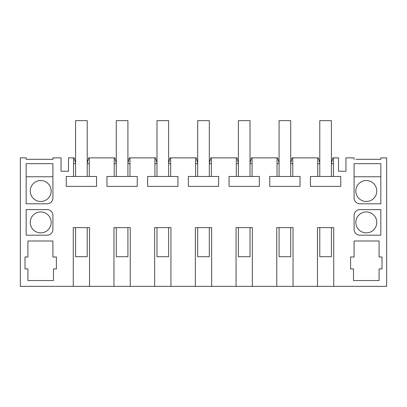 <?xml version="1.0" encoding="UTF-8"?>
<svg xmlns="http://www.w3.org/2000/svg" width="407" height="407" viewBox="0 0 407 407"><rect width="100%" height="100%" fill="white"/><g stroke="black" fill="none" stroke-linecap="round" stroke-linejoin="round"><path stroke-width="0.61" d="M87.215 163.131L88.629 157.86L89.275 157.86L89.275 176.465L73.525 176.465L73.525 157.86L68.488 157.86L68.488 171.23L61.05 171.23L61.05 157.86L52.91 157.86L52.91 159.31L26.165 159.31L26.165 157.86L20.35 157.86L20.35 286.355L73.26 286.355L73.26 227.63L89.54 227.63L89.54 286.355L73.26 286.355M293.04 286.355L276.76 286.355L276.76 227.63L293.04 227.63L293.04 286.355L317.46 286.355L317.46 227.63L333.74 227.63L333.74 286.355L386.65 286.355L386.65 157.86L380.835 157.86L380.835 159.31L376.765 159.31M252.34 286.355L236.06 286.355L236.06 227.63L252.34 227.63L252.34 286.355L276.76 286.355M211.64 286.355L195.36 286.355L195.36 227.63L211.64 227.63L211.64 286.355L236.06 286.355M170.94 286.355L154.66 286.355L154.66 227.63L170.94 227.63L170.94 286.355L195.36 286.355M130.24 286.355L113.96 286.355L113.96 227.63L130.24 227.63L130.24 286.355L154.66 286.355M333.74 286.355L317.46 286.355M290.715 163.131L292.129 157.86L317.725 157.86L317.725 176.465L310.455 176.465L310.455 186.375L340.745 186.375L340.745 176.465L317.725 176.465M292.775 157.86L292.775 176.465L269.755 176.465L269.755 186.375L300.045 186.375L300.045 176.465L292.775 176.465M250.015 163.131L251.429 157.86L277.025 157.86L277.025 176.465M252.075 157.86L252.075 176.465L229.055 176.465L229.055 186.375L259.345 186.375L259.345 176.465L252.075 176.465M209.315 163.131L210.729 157.86L236.325 157.86L236.325 176.465M211.375 157.86L211.375 176.465L188.355 176.465L188.355 186.375L218.645 186.375L218.645 176.465L211.375 176.465M168.615 163.131L170.029 157.86L195.625 157.86L195.625 176.465M170.675 157.86L170.675 176.465L147.655 176.465L147.655 186.375L177.945 186.375L177.945 176.465L170.675 176.465M127.915 163.131L129.329 157.86L154.925 157.86L154.925 176.465M129.975 157.86L129.975 176.465L106.955 176.465L106.955 186.375L137.245 186.375L137.245 176.465L129.975 176.465M89.275 157.86L114.225 157.86L114.225 176.465M73.525 176.465L66.255 176.465L66.255 186.375L96.545 186.375L96.545 176.465L89.275 176.465M89.54 286.355L113.96 286.355M355.835 159.31L380.835 159.31M354.09 159.31L354.09 157.86L345.95 157.86L345.95 171.23L338.512 171.23L338.512 157.86L333.475 157.86L333.475 176.465M52.91 241L27.91 241L27.91 256.99L25 256.99L25 268.91L27.91 268.91L27.91 280.54L53.49 280.54L53.49 268.91L56.4 268.91L56.4 256.99L52.91 256.99L52.91 241M350.6 256.99L354.09 256.99L354.09 241L379.09 241L379.09 256.99L382 256.99L382 268.91L379.09 268.91L379.09 280.54L353.51 280.54L353.51 268.91L350.6 268.91L350.6 256.99M380.835 235.19L380.835 209.605L359.905 209.605A5.815 5.815 0 0 0 354.09 215.42L354.09 229.375A5.815 5.815 0 0 0 359.905 235.19L380.835 235.19M26.165 163.67L26.165 203.79L47.095 203.79A5.815 5.815 0 0 0 52.91 197.975L52.91 163.67L26.165 163.67M47.095 235.19A5.815 5.815 0 0 0 52.91 229.375L52.91 215.42A5.815 5.815 0 0 0 47.095 209.605L26.165 209.605L26.165 235.19L47.095 235.19M354.09 163.67L354.09 197.975A5.815 5.815 0 0 0 359.905 203.79L380.835 203.79L380.835 163.67L354.09 163.67M52.91 159.31L51.165 159.31M30.235 159.31L26.165 159.31M366.3 232.86A10.465 10.465 0 0 0 376.765 222.395A10.465 10.465 0 0 0 366.3 211.93A10.465 10.465 0 0 0 355.835 222.395A10.465 10.465 0 0 0 366.3 232.86M40.7 232.86A10.465 10.465 0 0 1 30.235 222.395A10.465 10.465 0 0 1 40.7 211.93A10.465 10.465 0 0 1 51.165 222.395A10.465 10.465 0 0 1 40.7 232.86M40.7 201.465A10.465 10.465 0 0 1 30.235 191A10.465 10.465 0 0 1 40.7 180.535A10.465 10.465 0 0 1 51.165 191A10.465 10.465 0 0 1 40.7 201.465M366.3 180.535A10.465 10.465 0 0 0 355.835 191A10.465 10.465 0 0 0 366.3 201.465A10.465 10.465 0 0 0 376.765 191A10.465 10.465 0 0 0 366.3 180.535M290.715 163.67L292.775 163.67M277.025 163.67L279.085 163.67M250.015 163.67L252.075 163.67M236.325 163.67L238.385 163.67M209.315 163.67L211.375 163.67M195.625 163.67L197.685 163.67M168.615 163.67L170.675 163.67M154.925 163.67L156.985 163.67M127.915 163.67L129.975 163.67M114.225 163.67L116.285 163.67M87.215 163.67L89.275 163.67M73.525 163.67L75.585 163.67M73.525 157.86L74.171 157.86L75.585 163.131M331.415 163.131L332.829 157.86L333.475 157.86M331.415 163.67L333.475 163.67M317.725 163.67L319.785 163.67M52.91 176.755L26.165 176.755M380.835 176.755L354.09 176.755M114.225 157.86L114.871 157.86L116.285 163.131M154.925 157.86L155.571 157.86L156.985 163.131M195.625 157.86L196.271 157.86L197.685 163.131M236.325 157.86L236.971 157.86L238.385 163.131M277.025 157.86L277.671 157.86L279.085 163.131M317.725 157.86L318.371 157.86L319.785 163.131M75.585 227.63L75.585 256.7L87.215 256.7L87.215 227.63M87.215 176.465L87.215 120.645L75.585 120.645L75.585 176.465M116.285 227.63L116.285 256.7L127.915 256.7L127.915 227.63M127.915 176.465L127.915 120.645L116.285 120.645L116.285 176.465M156.985 227.63L156.985 256.7L168.615 256.7L168.615 227.63M168.615 176.465L168.615 120.645L156.985 120.645L156.985 176.465M197.685 227.63L197.685 256.7L209.315 256.7L209.315 227.63M209.315 176.465L209.315 120.645L197.685 120.645L197.685 176.465M238.385 227.63L238.385 256.7L250.015 256.7L250.015 227.63M250.015 176.465L250.015 120.645L238.385 120.645L238.385 176.465M279.085 227.63L279.085 256.7L290.715 256.7L290.715 227.63M290.715 176.465L290.715 120.645L279.085 120.645L279.085 176.465M319.785 227.63L319.785 256.7L331.415 256.7L331.415 227.63M331.415 176.465L331.415 120.645L319.785 120.645L319.785 176.465"/></g></svg>
